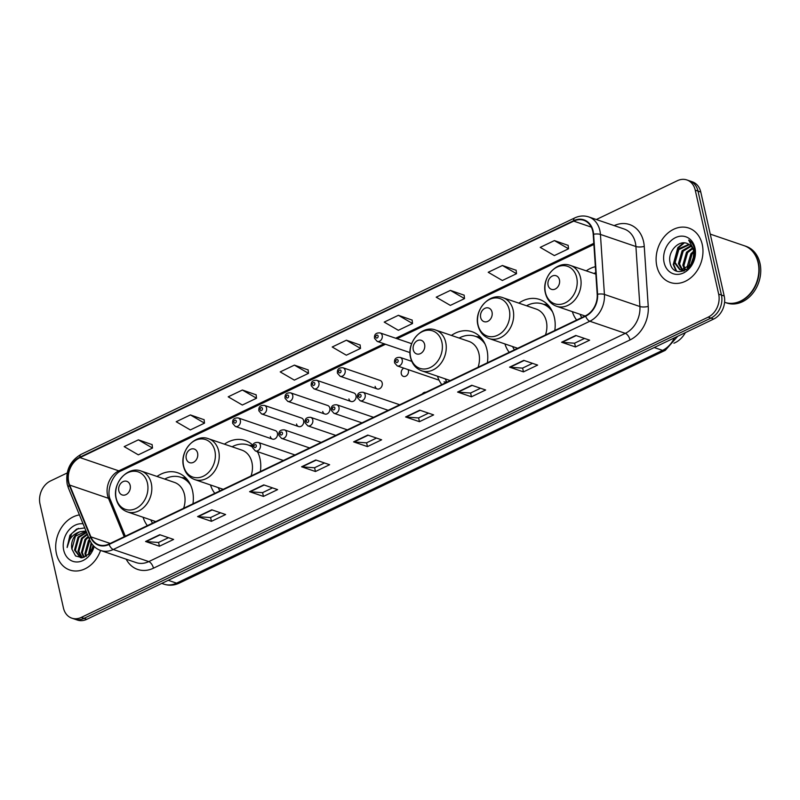 <?xml version="1.0" encoding="UTF-8"?>
<svg xmlns="http://www.w3.org/2000/svg" width="800" height="800" viewBox="0 0 800 800"><rect width="100%" height="100%" fill="white"/><g stroke="black" fill="none" stroke-linecap="round" stroke-linejoin="round"><path stroke-width="1.2" d="M572.34 311.65A31.73 25.11 -71.2 0 0 576.63 320.04M504.92 343.94A31.73 25.11 -71.2 0 0 509.22 352.33M554.8 330.5A31.73 25.11 -71.2 0 0 554.38 317.49A31.73 25.11 -71.2 0 0 539.57 299.46A31.73 25.11 -71.2 0 0 518.84 303.14M437.51 376.23A31.73 25.11 -71.2 0 0 441.8 384.62M487.39 362.78A31.73 25.11 -71.2 0 0 486.96 349.78A31.73 25.11 -71.2 0 0 472.15 331.75A31.73 25.11 -71.2 0 0 451.43 335.43M210.49 484.96A31.73 25.11 -71.2 0 0 214.79 493.35M260.37 471.52A31.73 25.11 -71.2 0 0 259.95 458.51A31.73 25.11 -71.2 0 0 257.5 451.66M143.08 517.25A31.73 25.11 -71.2 0 0 147.37 525.64M192.95 503.81A31.73 25.11 -71.2 0 0 192.53 490.8A31.73 25.11 -71.2 0 0 177.72 472.77A31.73 25.11 -71.2 0 0 157 476.45M296.54 424.01A4.49 3.55 -71.2 0 0 298.63 426.56A4.49 3.55 -71.2 0 0 302.46 425.21A4.49 3.55 -71.2 0 0 303.63 420.61A4.49 3.55 -71.2 0 0 301.53 418.06L264.45 405.41A4.49 3.55 108.8 0 1 266.55 407.96A4.49 3.55 108.8 0 1 265.39 412.56A4.49 3.55 108.8 0 1 261.55 413.91L258.9 410.88C258.39 406.97 260.24 405.15 264.45 405.41M322.73 411.46A4.49 3.55 -71.2 0 0 324.82 414.01A4.49 3.55 -71.2 0 0 328.65 412.66A4.49 3.55 -71.2 0 0 329.82 408.07A4.49 3.55 -71.2 0 0 327.72 405.51L290.64 392.86A4.49 3.55 108.8 0 1 292.74 395.42A4.49 3.55 108.8 0 1 291.58 400.01A4.49 3.55 108.8 0 1 287.74 401.36L285.09 398.34C284.58 394.43 286.43 392.6 290.64 392.86M348.92 398.92A4.49 3.55 -71.2 0 0 351.01 401.47A4.49 3.55 -71.2 0 0 354.84 400.12A4.49 3.55 -71.2 0 0 356.01 395.52A4.49 3.55 -71.2 0 0 353.91 392.97L316.83 380.32A4.49 3.55 108.8 0 1 318.93 382.87A4.49 3.55 108.8 0 1 317.77 387.47A4.49 3.55 108.8 0 1 313.93 388.82L311.28 385.79C310.77 381.88 312.62 380.06 316.83 380.32M375.11 386.37A4.49 3.55 -71.2 0 0 377.2 388.93A4.49 3.55 -71.2 0 0 381.03 387.58A4.49 3.55 -71.2 0 0 382.2 382.98A4.49 3.55 -71.2 0 0 380.1 380.43L343.03 367.78A4.49 3.55 108.8 0 1 345.12 370.33A4.49 3.55 108.8 0 1 343.96 374.93A4.49 3.55 108.8 0 1 340.13 376.28L337.47 373.25C336.96 369.34 338.81 367.52 343.03 367.78M270.34 436.55A4.49 3.55 -71.2 0 0 272.44 439.1A4.49 3.55 -71.2 0 0 276.27 437.75A4.49 3.55 -71.2 0 0 277.44 433.15A4.49 3.55 -71.2 0 0 275.34 430.6L238.26 417.95A4.49 3.55 108.8 0 1 240.36 420.5A4.49 3.55 108.8 0 1 239.19 425.1A4.49 3.55 108.8 0 1 235.36 426.45L232.71 423.43C232.2 419.52 234.05 417.69 238.26 417.95M403.79 368.14A4.49 3.55 -71.2 0 0 401.3 373.83A4.49 3.55 -71.2 0 0 403.39 376.38A4.49 3.55 -71.2 0 0 407.23 375.03A4.49 3.55 -71.2 0 0 408.39 370.43A4.49 3.55 -71.2 0 0 408.11 369.61M252.9 445.3A31.73 25.11 -71.2 0 0 245.14 440.48A31.73 25.11 -71.2 0 0 224.41 444.16M595.36 266.69A31.73 25.11 -71.2 0 0 586.26 270.85M425.86 392.25A4.49 3.55 -71.2 0 0 422.3 393.96M67.16 472.98L50.52 480.95A17.96 14.21 -71.2 0 0 40 503.99L63.43 607.95A17.96 14.21 -71.2 0 0 71.81 618.16L77.36 620.05A17.96 14.21 -71.2 0 0 86.82 619.3L713.69 319.05A17.96 14.21 -71.2 0 0 724.21 296.01L700.78 192.05A17.96 14.21 -71.2 0 0 692.4 181.84L689.63 180.89A17.96 14.21 -71.2 0 1 698.01 191.1A17.96 14.21 -71.2 0 0 689.63 180.89L686.86 179.95A17.96 14.21 -71.2 0 0 677.39 180.7L596.34 219.52M74.58 619.11A17.96 14.21 -71.2 0 0 84.05 618.35L710.92 318.1A17.96 14.21 -71.2 0 0 721.44 295.07L698.01 191.1L721.44 295.07A17.96 14.21 -71.2 0 1 710.92 318.1L84.05 618.35A17.96 14.21 -71.2 0 1 74.58 619.11M56.44 553.71A28.74 22.74 -71.2 0 0 69.85 570.04A28.74 22.74 -71.2 0 0 100.56 550.45A28.74 22.74 -71.2 0 1 69.85 570.04A28.74 22.74 -71.2 0 1 56.44 553.71A28.74 22.74 -71.2 0 1 79.43 514.91A28.74 22.74 -71.2 0 0 56.44 553.71M656.84 266.14A28.74 22.74 -71.2 0 0 670.25 282.47A28.74 22.74 -71.2 0 0 694.78 273.83A28.74 22.74 -71.2 0 0 702.23 244.4A28.74 22.74 -71.2 0 0 688.81 228.07A28.74 22.74 -71.2 0 0 664.29 236.71A28.74 22.74 -71.2 0 0 656.84 266.14A28.74 22.74 -71.2 0 0 670.25 282.47A28.74 22.74 -71.2 0 0 694.78 273.83A28.74 22.74 -71.2 0 0 702.23 244.4A28.74 22.74 -71.2 0 0 688.81 228.07A28.74 22.74 -71.2 0 0 664.29 236.71A28.74 22.74 -71.2 0 0 656.84 266.14M68.76 482.18A19.16 15.16 108.8 0 1 79.98 457.6L573.73 221.12A19.16 15.16 108.8 0 1 583.82 220.31A19.16 15.16 108.8 0 1 593.21 234.32L597.2 294.32A19.16 15.16 108.8 0 1 585.53 315.78L108.99 544.02A19.16 15.16 108.8 0 1 98.9 544.83A19.16 15.16 108.8 0 1 90.87 536.84L69.67 485.08A19.16 15.16 108.8 0 1 68.76 482.18M68.38 482.36A19.64 15.54 -71.2 0 0 69.31 485.33L90.51 537.09A19.64 15.54 -71.2 0 0 109.09 544.45L585.63 316.21A19.64 15.54 -71.2 0 0 597.59 294.22L593.6 234.22A19.64 15.54 -71.2 0 0 573.63 220.69L79.89 457.17A19.64 15.54 -71.2 0 0 68.38 482.36M568.14 245.37L554.4 240.58L540.22 247.37L554.35 255.58L568.54 248.79L568.12 245.26M516.13 270.28L502.4 265.49L488.21 272.28L502.35 280.49L516.53 273.7L516.12 270.17M464.13 295.18L450.39 290.39L436.21 297.19L450.35 305.4L464.53 298.6L464.12 295.08M412.13 320.09L398.39 315.3L384.21 322.1L398.34 330.3L412.53 323.51L412.11 319.98M152.11 444.63L138.38 439.84L124.19 446.63L138.33 454.84L152.51 448.05L152.1 444.52M204.11 419.72L190.38 414.93L176.2 421.73L190.33 429.93L204.51 423.14L204.1 419.61M256.12 394.81L242.38 390.02L228.2 396.82L242.34 405.03L256.52 398.23L256.11 394.71M308.12 369.91L294.39 365.12L280.2 371.91L294.34 380.12L308.52 373.33L308.11 369.8M360.12 345L346.39 340.21L332.21 347L346.34 355.21L360.52 348.42L360.11 344.89M71.81 618.16A17.96 14.21 -71.2 0 0 81.27 617.41L708.15 317.16A17.96 14.21 -71.2 0 0 718.67 294.12L695.24 190.15A17.96 14.21 -71.2 0 0 686.86 179.95M471.77 385.26L485.64 389.99L471.45 396.79L457.59 392.06L471.77 385.26M523.78 360.36L537.64 365.09L523.46 371.88L509.59 367.15L523.78 360.36M575.78 335.45L589.64 340.18L575.46 346.97L561.6 342.24L575.78 335.45M315.77 459.99L329.63 464.72L315.44 471.51L301.58 466.78L315.77 459.99M263.76 484.89L277.62 489.62L263.44 496.42L249.58 491.69L263.76 484.89M211.76 509.8L225.62 514.53L211.44 521.32L197.58 516.59L211.76 509.8M159.76 534.71L173.62 539.44L159.43 546.23L145.57 541.5L159.76 534.71M419.77 410.17L433.63 414.9L419.45 421.69L405.59 416.96L419.77 410.17M367.77 435.08L381.63 439.81L367.45 446.6L353.59 441.87L367.77 435.08M367.45 446.6L366.59 442.82M376.52 438.06L366.53 442.84L354.05 441.97A4.79 2.31 -115.6 0 1 353.59 441.87M419.45 421.69L418.6 417.91M428.52 413.16L418.54 417.94L406.06 417.06A4.79 2.31 -115.6 0 1 405.59 416.96M159.43 546.23L158.58 542.45M168.5 537.69L158.52 542.47L146.04 541.6A4.79 2.31 -115.6 0 1 145.57 541.5M211.44 521.32L210.58 517.54M220.51 512.79L210.53 517.57L198.04 516.69A4.79 2.31 -115.6 0 1 197.58 516.59M263.44 496.42L262.59 492.63M272.51 487.88L262.53 492.66L250.05 491.79A4.79 2.31 -115.6 0 1 249.58 491.69M315.44 471.51L314.59 467.72M324.51 462.97L314.53 467.75L302.05 466.88A4.79 2.31 -115.6 0 1 301.58 466.78M575.46 346.97L574.61 343.19M584.53 338.43L574.55 343.21L562.06 342.34A4.79 2.31 -115.6 0 1 561.6 342.24M523.46 371.88L522.6 368.09M532.52 363.34L522.54 368.12L510.06 367.25A4.79 2.31 -115.6 0 1 509.59 367.15M471.45 396.79L470.6 393M480.52 388.25L470.54 393.03L458.06 392.16A4.79 2.31 -115.6 0 1 457.59 392.06M346.39 340.21L360.52 348.42M294.39 365.12L308.52 373.33M242.38 390.02L256.52 398.23M190.38 414.93L204.51 423.14M138.38 439.84L152.51 448.05M398.39 315.3L412.53 323.51M450.39 290.39L464.53 298.6M502.4 265.49L516.53 273.7M554.4 240.58L568.54 248.79M85.84 556.51L84.91 553.57L88.44 540.61L89.48 539.45M86.43 556.17L85.77 553.87L89.83 540.29M83.7 557.42L81.44 552.39L84.97 539.43L88.24 536.42M84.2 557.25L82.31 552.69L85.84 539.72L88.52 537.13M81.92 557.79L77.98 551.21L81.51 538.25L87.23 533.96M82.32 557.74L78.84 551.5L82.38 538.54L87.46 534.52M81.43 557.83L80.32 557.54L74.51 550.03L78.04 537.06L86.46 532.09M81.2 557.84L80.32 557.54M80.76 557.68L75.38 550.32L78.91 537.36L86.63 532.49M92.03 549.83L93.5 545.84L89.26 553.82L82.35 557.73L75.57 555.96L71.91 549.14L75.44 536.18L86.09 531.17M88.36 554.71L91.16 542.79M89.09 554.01L91.69 543.59M84.76 527.92L76.67 529.07L69.9 535.29L67.13 547.52C68.28 539.48 72.52 534.23 79.84 531.78A13.53 10.71 -71.2 0 0 71.91 549.14M79.84 531.78L86.01 530.99M83.07 523.81A19.52 15.45 -71.2 0 0 63.72 550.22A19.52 15.45 -71.2 0 0 78.47 561.88A19.52 15.45 -71.2 0 0 94.16 546.5M67.13 547.52L71.64 533.59L78.4 528.35M91.91 550.06L93.45 545.77M91.19 551.31L93.12 545.41M130.18 485.42A7.18 5.68 -71.2 0 0 123.04 481.64A7.18 5.68 -71.2 0 0 118.83 490.86A7.18 5.68 -71.2 0 0 125.97 494.64A7.18 5.68 -71.2 0 0 130.18 485.42M183.63 508.27A21.55 17.05 -71.2 0 0 184.49 494.65A21.55 17.05 -71.2 0 0 174.44 482.4L141.22 471.07C127.65 465.63 111.96 483.38 116.13 498.67C117.77 505.28 121.49 509.68 127.3 511.87A21.55 17.05 -71.2 0 0 145.69 505.39A21.55 17.05 -71.2 0 0 151.28 483.32A21.55 17.05 -71.2 0 0 141.22 471.07M190.7 485.24A28.44 22.5 -71.2 0 0 180.82 477.3A28.44 22.5 -71.2 0 0 164.7 479.08M188.9 481.86A28.44 22.5 -71.2 0 0 182.2 477.78L180.82 477.3M150.78 519.88A28.44 22.5 -71.2 0 0 152.54 523.16M197.6 453.13A7.18 5.68 -71.2 0 0 190.46 449.35A7.18 5.68 -71.2 0 0 186.25 458.57A7.18 5.68 -71.2 0 0 193.39 462.35A7.18 5.68 -71.2 0 0 197.6 453.13M251.04 475.98A21.55 17.05 -71.2 0 0 251.91 462.36A21.55 17.05 -71.2 0 0 241.85 450.11L208.63 438.78C195.06 433.34 179.37 451.09 183.54 466.38C185.18 472.99 188.91 477.39 194.71 479.58A21.55 17.05 -71.2 0 0 213.11 473.1A21.55 17.05 -71.2 0 0 218.69 451.03A21.55 17.05 -71.2 0 0 208.63 438.78M258.12 452.95A28.44 22.5 -71.2 0 0 257.12 451.53M252.64 447.23A28.44 22.5 -71.2 0 0 248.23 445.01A28.44 22.5 -71.2 0 0 232.12 446.79M252.63 446.83A28.44 22.5 -71.2 0 0 249.62 445.49L248.23 445.01M218.2 487.59A28.44 22.5 -71.2 0 0 219.96 490.87M424.61 344.4A7.18 5.68 -71.2 0 0 417.47 340.62A7.18 5.68 -71.2 0 0 413.27 349.84A7.18 5.68 -71.2 0 0 420.4 353.62A7.18 5.68 -71.2 0 0 424.61 344.4M478.06 367.25A21.55 17.05 -71.2 0 0 478.93 353.63A21.55 17.05 -71.2 0 0 468.87 341.38L435.65 330.05C422.08 324.61 406.39 342.35 410.56 357.65C412.2 364.26 415.92 368.66 421.73 370.84A21.55 17.05 -71.2 0 0 440.12 364.36A21.55 17.05 -71.2 0 0 445.71 342.29A21.55 17.05 -71.2 0 0 435.65 330.05M485.14 344.22A28.44 22.5 -71.2 0 0 475.25 336.28A28.44 22.5 -71.2 0 0 459.13 338.06M483.33 340.83A28.44 22.5 -71.2 0 0 476.63 336.75L475.25 336.28M445.21 378.86A28.44 22.5 -71.2 0 0 446.97 382.14M492.03 312.11A7.18 5.68 -71.2 0 0 484.89 308.33A7.18 5.68 -71.2 0 0 480.68 317.55A7.18 5.68 -71.2 0 0 487.82 321.33A7.18 5.68 -71.2 0 0 492.03 312.11M545.47 334.96A21.55 17.05 -71.2 0 0 546.34 321.34A21.55 17.05 -71.2 0 0 536.28 309.09L503.07 297.76C489.49 292.32 473.8 310.06 477.97 325.36C479.61 331.97 483.34 336.37 489.15 338.56A21.55 17.05 -71.2 0 0 507.54 332.08A21.55 17.05 -71.2 0 0 513.12 310A21.55 17.05 -71.2 0 0 503.07 297.76M552.55 311.93A28.44 22.5 -71.2 0 0 542.66 303.99A28.44 22.5 -71.2 0 0 526.55 305.77M550.75 308.54A28.44 22.5 -71.2 0 0 544.05 304.47L542.66 303.99M512.63 346.57A28.44 22.5 -71.2 0 0 514.39 349.85M559.44 279.82A7.18 5.68 -71.2 0 0 552.3 276.04A7.18 5.68 -71.2 0 0 548.1 285.26A7.18 5.68 -71.2 0 0 555.23 289.04A7.18 5.68 -71.2 0 0 559.44 279.82M595.76 272.59A28.44 22.5 -71.2 0 0 593.96 273.48M580.04 314.28A28.44 22.5 -71.2 0 0 581.8 317.56M673.93 343.21A22.45 17.76 -71.2 0 0 685.37 332.61M724.58 302.27L724.79 302.34A29.94 23.69 -71.2 0 0 750.33 293.34A29.94 23.69 -71.2 0 0 758.09 262.69A29.94 23.69 -71.2 0 0 744.12 245.68L710.27 234.12M724.96 302.4A29.94 23.69 -71.2 0 0 725.14 302.46A29.94 23.69 -71.2 0 0 750.68 293.46A29.94 23.69 -71.2 0 0 758.44 262.81A29.94 23.69 -71.2 0 0 744.47 245.79A29.94 23.69 -71.2 0 0 744.3 245.74M725.14 302.46L726.7 302.99A29.94 23.69 -71.2 0 0 752.24 293.99A29.94 23.69 -71.2 0 0 760 263.34A29.94 23.69 -71.2 0 0 746.03 246.33L744.47 245.79M687.57 268.14L687.22 266.66L690.91 253.75L693.64 251.16M688.41 267.49L692.01 254.12L693.86 252.23M684.61 269.64L682.82 265.16L686.51 252.25L692.4 247.95M685.31 269.39L683.92 265.53L687.61 252.62L692.75 248.63M683.94 271.07L682.51 270.37M682.02 270.02L678.42 263.65L682.11 250.74L690.77 245.79M684.08 271.02L683.12 270.4M682.64 270.01L679.52 264.03L683.21 251.12L691.21 246.26M692.96 260.39A13.53 10.71 -71.2 0 0 693.69 251.33A13.53 10.71 -71.2 0 0 687.92 243.85C679.23 239 667.72 251.41 669.92 261.89C672.49 281.19 698.9 268.72 694.74 249.89L694.55 248.96C693.61 244.97 691.65 242 688.67 240.06L694.11 250.17L692.96 260.39L690.97 264.58L681.02 269.94L679.69 269.62L674.02 262.15L677.71 249.24L688.9 244.34M694.29 251.54L694.83 255.44M686.68 269.66L682.12 270.32L679.69 269.62M680.25 269.79L675.12 262.53L678.81 249.62L689.39 244.64M691.58 263.58L693.77 257.45M664.12 262.65A19.52 15.45 -71.2 0 0 683.51 272.93A19.52 15.45 -71.2 0 0 694.95 247.89A19.52 15.45 -71.2 0 0 675.55 237.61A19.52 15.45 -71.2 0 0 664.12 262.65M676.65 271.19L673.79 264.74L678.38 247.83L684.35 242.9M691.41 263.88L693.84 257.03M676.04 270.93L673.24 264.55L677.83 247.64L683.47 242.88M690.67 265.01L694 255.65M86.82 619.3L81.27 617.41M700.78 192.05L695.24 190.15M724.21 296.01L718.67 294.12M713.69 319.05L708.15 317.16M677.74 336.27L665.28 350.34L179.27 583.12C174.23 585.48 169.11 585.83 163.92 584.15A23.95 18.95 -71.2 0 0 176.54 583.15L168.22 580.31M179.27 583.12A11.97 5.79 -115.6 0 1 176.54 583.15L662.55 350.37L654.23 347.53M665.28 350.34A11.97 5.79 -115.6 0 1 662.55 350.37A23.95 18.95 -71.2 0 0 674.37 337.88M79.98 457.6L118.79 470.85A19.16 15.16 -71.2 0 0 107.57 495.42A19.16 15.16 -71.2 0 0 108.48 498.32L124.21 536.73M614.19 225.62A29.94 23.69 108.8 0 1 643.55 241.55A29.94 23.69 108.8 0 1 644.25 246.42L648.24 306.42A29.94 23.69 108.8 0 1 630 339.95L153.46 568.19A29.94 23.69 108.8 0 1 126.18 559.19M593.6 234.22A5.99 1.71 -3.8 0 1 600.43 234.42L635.91 246.53A23.95 18.95 -71.2 0 0 635.35 242.63A23.95 18.95 -71.2 0 0 624.18 229.02L588.69 216.92A23.95 18.95 108.8 0 1 600.43 234.42L604.42 294.43A23.95 18.95 108.8 0 1 589.83 321.24L113.29 549.49A5.99 2.89 -115.6 0 1 109.09 544.45M573.63 220.69A5.99 2.89 -115.6 0 1 574.71 217.94L80.97 454.42C69.91 461.02 65.32 470.93 67.19 484.18L68.34 487.85A5.99 2.71 -22.3 0 1 69.31 485.33M585.63 316.21A5.99 2.89 64.4 0 0 589.83 321.24L625.32 333.35A23.95 18.95 -71.2 0 0 639.91 306.53L635.91 246.53A5.99 1.71 176.2 0 0 644.25 246.42M597.59 294.22A5.99 1.71 -3.8 0 1 604.42 294.43L639.91 306.53A5.99 1.71 176.2 0 0 648.24 306.42M68.34 487.85L89.54 539.61A5.99 2.71 -22.3 0 1 90.51 537.09M153.46 568.19A5.99 2.89 -115.6 0 0 148.78 561.6L113.29 549.49A23.95 18.95 108.8 0 1 100.68 550.49L136.16 562.6A23.95 18.95 -71.2 0 0 148.78 561.6L625.32 333.35A5.99 2.89 -115.6 0 1 630 339.95M80.97 454.42A5.99 2.89 64.4 0 0 79.89 457.17M573.73 221.12L591.32 227.12M593.81 243.33L395.68 338.23M384.11 343.77L118.79 470.85A10.78 5.21 -115.6 0 0 121.25 470.82C112.56 473.91 105.9 491.24 110.45 499.94A10.78 4.88 157.7 0 0 108.48 498.32L69.67 485.08M90.87 536.84L110.21 543.44M368.16 435.21L354.05 441.97M316.16 460.12L302.05 466.88M264.15 485.03L250.05 491.79M212.15 509.94L198.04 516.69M160.15 534.84L146.04 541.6M420.16 410.31L406.06 417.06M472.17 385.4L458.06 392.16M524.17 360.49L510.06 367.25M576.17 335.58L562.06 342.34M147.44 483.14A19.8 15.67 -71.2 0 0 127.77 472.72A19.8 15.67 -71.2 0 0 116.17 498.12A19.8 15.67 -71.2 0 0 135.84 508.54A19.8 15.67 -71.2 0 0 147.44 483.14M187.09 479.35A28.71 22.71 -71.2 0 0 181.75 477.62M214.86 450.85A19.8 15.67 -71.2 0 0 195.19 440.43A19.8 15.67 -71.2 0 0 183.59 465.83A19.8 15.67 -71.2 0 0 203.26 476.25A19.8 15.67 -71.2 0 0 214.86 450.85M252.67 446.25A28.71 22.71 -71.2 0 0 249.16 445.33M441.87 342.12A19.8 15.67 -71.2 0 0 422.2 331.7A19.8 15.67 -71.2 0 0 410.61 357.1A19.8 15.67 -71.2 0 0 430.28 367.52A19.8 15.67 -71.2 0 0 441.87 342.12M481.52 338.33A28.71 22.71 -71.2 0 0 476.18 336.6M509.29 309.83A19.8 15.67 -71.2 0 0 489.62 299.41A19.8 15.67 -71.2 0 0 478.02 324.81A19.8 15.67 -71.2 0 0 497.69 335.23A19.8 15.67 -71.2 0 0 509.29 309.83M548.94 306.04A28.71 22.71 -71.2 0 0 543.59 304.31M576.7 277.54A19.8 15.67 -71.2 0 0 557.03 267.12A19.8 15.67 -71.2 0 0 545.44 292.52A19.8 15.67 -71.2 0 0 565.11 302.94A19.8 15.67 -71.2 0 0 576.7 277.54M580.54 277.72A21.55 17.05 -71.2 0 0 570.48 265.47C556.91 260.03 541.22 277.78 545.39 293.07C547.03 299.68 550.75 304.08 556.56 306.27A21.55 17.05 -71.2 0 0 574.95 299.79A21.55 17.05 -71.2 0 0 580.54 277.72M233.9 422.18A1.5 1.18 -71.2 0 0 236.26 421.05A1.5 1.18 -71.2 0 0 233.9 422.18M260.09 409.63A1.5 1.18 -71.2 0 0 262.45 408.5A1.5 1.18 -71.2 0 0 260.09 409.63M286.28 397.09A1.5 1.18 -71.2 0 0 288.64 395.96A1.5 1.18 -71.2 0 0 286.28 397.09M312.47 384.54A1.5 1.18 -71.2 0 0 314.83 383.41A1.5 1.18 -71.2 0 0 312.47 384.54M338.66 372A1.5 1.18 -71.2 0 0 341.02 370.87A1.5 1.18 -71.2 0 0 338.66 372M382.21 335.47A4.49 3.55 108.8 0 1 381.04 340.06A4.49 3.55 108.8 0 1 377.21 341.41L374.56 338.39C374.05 334.48 375.9 332.66 380.11 332.92A4.49 3.55 108.8 0 1 382.21 335.47M375.75 337.14A1.5 1.18 -71.2 0 0 378.11 336.01A1.5 1.18 -71.2 0 0 375.75 337.14M294.96 454.95L258.29 442.44A4.49 3.55 108.8 0 1 260.38 444.99A4.49 3.55 108.8 0 1 259.22 449.59A4.49 3.55 108.8 0 1 255.39 450.94L283.39 460.49M256.29 445.53A1.5 1.18 -71.2 0 0 253.92 446.66A1.5 1.18 -71.2 0 0 256.29 445.53M321.15 442.4L284.48 429.89A4.49 3.55 108.8 0 1 286.58 432.44A4.49 3.55 108.8 0 1 285.41 437.04A4.49 3.55 108.8 0 1 281.58 438.39L309.58 447.95M282.48 432.99A1.5 1.18 -71.2 0 0 280.12 434.12A1.5 1.18 -71.2 0 0 282.48 432.99M347.34 429.86L310.67 417.35A4.49 3.55 108.8 0 1 312.77 419.9A4.49 3.55 108.8 0 1 311.6 424.5A4.49 3.55 108.8 0 1 307.77 425.85L335.77 435.4M308.67 420.44A1.5 1.18 -71.2 0 0 306.31 421.57A1.5 1.18 -71.2 0 0 308.67 420.44M373.53 417.32L336.86 404.8A4.49 3.55 108.8 0 1 338.96 407.36A4.49 3.55 108.8 0 1 337.79 411.95A4.49 3.55 108.8 0 1 333.96 413.3L361.96 422.86M334.86 407.9A1.5 1.18 -71.2 0 0 332.5 409.03A1.5 1.18 -71.2 0 0 334.86 407.9M399.72 404.77L363.05 392.26A4.49 3.55 108.8 0 1 365.15 394.81A4.49 3.55 108.8 0 1 363.98 399.41A4.49 3.55 108.8 0 1 360.15 400.76L388.15 410.31M361.05 395.35A1.5 1.18 -71.2 0 0 358.69 396.48A1.5 1.18 -71.2 0 0 361.05 395.35M444.02 381.86A4.49 3.55 -71.2 0 0 446.61 381.55M411.77 361.37L400.14 357.4A4.49 3.55 108.8 0 1 402.23 359.95A4.49 3.55 108.8 0 1 401.07 364.55A4.49 3.55 108.8 0 1 397.24 365.9L439.06 380.17M398.14 360.49A1.5 1.18 -71.2 0 0 395.77 361.62A1.5 1.18 -71.2 0 0 398.14 360.49M163.92 584.15L161.75 583.41M89.54 539.61C91.83 545.01 95.55 548.64 100.68 550.49M588.69 216.92C584.07 215.4 579.41 215.74 574.71 217.94M110.45 499.94L125.3 536.21M593.88 244.45L397.08 338.71M385.51 344.25L121.25 470.82M155.81 521.6L127.3 511.87M181.59 477.57L185.84 477.96M223.23 489.31L194.71 479.58M249 445.28L252.8 445.62M450.25 380.57L421.73 370.84M476.02 336.54L480.27 336.93M517.66 348.28L489.15 338.56M543.44 304.26L547.69 304.64M595.86 274.13L570.48 265.47M585.07 315.99L556.56 306.27M272.44 439.1L235.36 426.45M298.63 426.56L261.55 413.91M324.82 414.01L287.74 401.36M351.01 401.47L313.93 388.82M377.2 388.93L340.13 376.28M410.01 352.61L377.21 341.41M411.67 343.68L380.11 332.92M258.29 442.44C254.08 442.18 252.23 444 252.74 447.91L255.39 450.94M284.48 429.89C280.27 429.63 278.42 431.46 278.93 435.37L281.58 438.39M310.67 417.35C306.46 417.09 304.61 418.91 305.12 422.82L307.77 425.85M336.86 404.8C332.65 404.54 330.8 406.37 331.31 410.28L333.96 413.3M363.05 392.26C358.84 392 356.99 393.83 357.5 397.73L360.15 400.76M400.14 357.4C395.92 357.14 394.07 358.96 394.58 362.87L397.24 365.9"/></g></svg>
